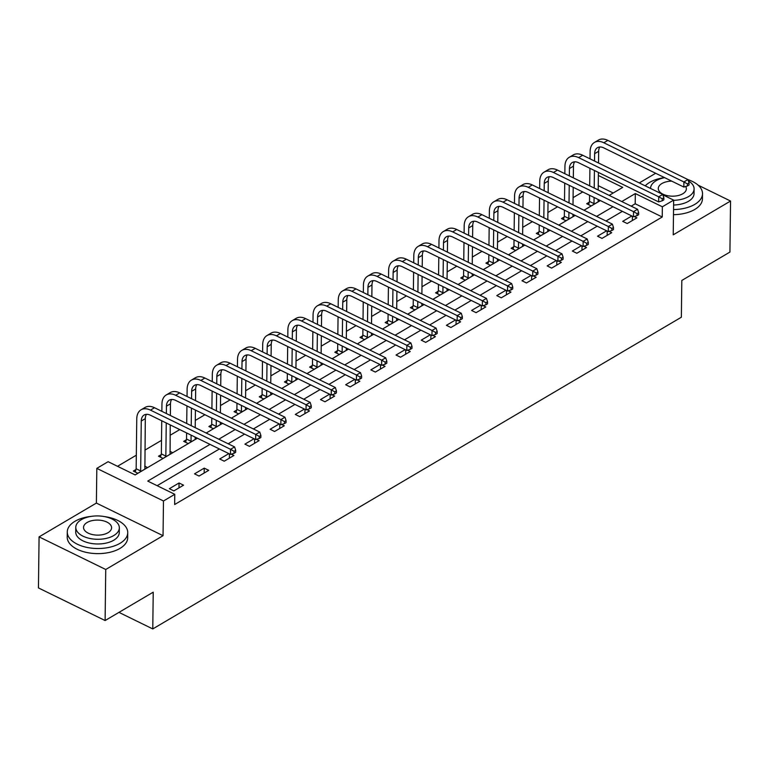 <?xml version="1.0" encoding="UTF-8"?>
<svg xmlns="http://www.w3.org/2000/svg" width="769" height="769" viewBox="0 0 769 769"><rect width="100%" height="100%" fill="white"/><g stroke="black" fill="none" stroke-linecap="round" stroke-linejoin="round"><path stroke-width="1.15" d="M655.659 173.275L639.27 182.935M662.888 194.855L673.663 200.123L673.231 234.833L730.55 201.036L729.925 252.078L681.815 280.454L681.363 317.213L152.771 628.927L153.223 592.168L105.113 620.545L38.45 587.929L39.075 536.877L105.738 569.493L163.047 535.695L163.47 500.984L96.817 468.369L108.112 461.698L135.142 474.925L197.393 438.215M163.047 535.695L96.385 503.08L39.075 536.877M96.385 503.08L96.817 468.369M582.739 191.942L573.088 197.633M557.554 206.794L547.903 212.494M532.369 221.645L522.718 227.345M507.184 236.506L497.533 242.197M482 251.357L472.349 257.048M456.815 266.209L447.154 271.899M431.62 281.06L421.97 286.75M406.436 295.911L396.785 301.602M381.251 310.763L371.6 316.463M356.066 325.623L346.415 331.314M330.881 340.475L321.221 346.165M305.697 355.326L296.036 361.017M280.502 370.177L270.851 375.868M255.318 385.029L245.667 390.719M230.133 399.88L220.482 405.571M204.948 414.731L195.297 420.432M179.763 429.592L170.103 435.283M161.509 440.349L144.918 450.134M136.324 455.2L117.513 466.302M730.55 201.036L698.117 185.166M105.113 620.545L105.738 569.493M118.955 612.384L152.771 628.927M613.201 193.009L598.244 185.685M135.94 469.523L133.325 471.07L137.824 473.271L147.513 467.562L144.726 466.197M161.125 454.671L158.51 456.209L163.009 458.42L172.698 452.701L169.911 451.345M186.319 439.82L183.695 441.358L188.203 443.569L197.325 438.186M211.504 424.959L208.88 426.507L213.388 428.708L222.51 423.325M236.689 410.108L234.064 411.655L238.573 413.857L247.695 408.474M261.873 395.256L259.259 396.804L263.757 399.005L272.889 393.622M287.058 380.405L284.443 381.953L288.942 384.154L298.074 378.771M312.243 365.554L309.628 367.101L314.127 369.303L323.259 363.92M337.437 350.702L334.813 352.24L339.321 354.451L348.444 349.068M362.622 335.851L359.998 337.389L364.506 339.6L373.628 334.217M387.807 320.99L385.182 322.538L389.691 324.739L398.813 319.356M412.991 306.139L410.377 307.687L414.876 309.888L424.007 304.505M438.176 291.288L435.562 292.835L440.06 295.036L449.192 289.653M463.371 276.436L460.746 277.984L465.245 280.185L474.377 274.802M488.555 261.585L485.931 263.133L490.439 265.334L499.562 259.951M513.74 246.734L511.116 248.272L515.624 250.483L524.746 245.1M538.925 231.882L536.301 233.42L540.809 235.631L549.941 230.248M564.11 217.021L561.495 218.569L565.994 220.77L575.125 215.387M589.294 202.17L586.68 203.718L591.178 205.919L600.31 200.536M210.004 444.386L147.754 481.096L174.774 494.313L174.65 504.531L662.234 216.993L635.204 203.775L631.176 206.15M622.381 211.34L605.991 221.001M597.196 226.192L580.806 235.852M572.001 241.043L555.612 250.713M546.817 255.894L530.427 265.565M521.632 270.746L505.243 280.416M496.447 285.597L480.058 295.267M471.262 300.458L454.873 310.118M446.078 315.309L429.679 324.97M420.883 330.161L404.494 339.821M395.699 345.012L379.309 354.682M370.514 359.863L354.125 369.533M345.329 374.714L328.94 384.385M320.144 389.566L303.755 399.236M294.96 404.427L278.561 414.087M269.765 419.278L253.376 428.939M244.58 434.129L228.191 443.79M219.396 448.981L157.145 485.691M173.861 490.901L183.541 485.191L179.042 482.98L169.353 488.7L173.861 490.901M199.046 476.049L208.735 470.34L204.227 468.129L194.538 473.848L199.046 476.049M228.854 453.604L219.723 458.987L224.231 461.198L233.92 455.479L231.238 454.171M254.039 438.753L244.917 444.136L249.416 446.347L259.105 440.627L256.423 439.32M279.224 423.902L270.102 429.285L274.6 431.486L284.29 425.776L281.617 424.469M304.418 409.05L295.286 414.433L299.795 416.635L309.474 410.925L306.802 409.617M329.603 394.199L320.471 399.582L324.979 401.783L334.659 396.073L331.987 394.766M354.788 379.348L345.656 384.731L350.164 386.932L359.854 381.222L357.172 379.905M379.973 364.496L370.841 369.879L375.349 372.081L385.038 366.371L382.356 365.054M405.157 349.635L396.035 355.018L400.534 357.229L410.223 351.51L407.541 350.203M430.342 334.784L421.22 340.167L425.718 342.378L435.408 336.659L432.736 335.351M455.536 319.933L446.404 325.316L450.913 327.517L460.593 321.807L457.92 320.5M480.721 305.082L471.589 310.465L476.098 312.666L485.787 306.956L483.105 305.649M505.906 290.23L496.774 295.613L501.282 297.814L510.972 292.105L508.29 290.797M531.091 275.379L521.968 280.762L526.467 282.963L536.156 277.253L533.475 275.936M556.275 260.528L547.153 265.911L551.652 268.112L561.341 262.392L558.659 261.085M581.46 245.667L572.338 251.05L576.837 253.261L586.526 247.541L583.854 246.234M606.654 230.815L597.523 236.198L602.031 238.4L611.711 232.69L609.038 231.382M631.839 215.964L622.707 221.347L627.216 223.548L636.905 217.838L634.223 216.531M673.663 200.123L662.359 206.784L635.329 193.557L621.785 201.555M662.234 216.993L662.359 206.784M174.774 494.313L163.47 500.984M609.173 195.384L622.727 187.396L598.369 175.476M206.188 433.024L222.577 423.363M231.373 418.173L247.762 408.512M256.558 403.321L272.947 393.651M281.742 388.47L298.141 378.8M306.937 373.619L323.326 363.948M332.121 358.767L348.511 349.097M357.306 343.906L373.696 334.246M382.491 329.055L398.88 319.395M407.676 314.204L424.065 304.543M432.86 299.352L449.259 289.682M458.055 284.501L474.444 274.831M483.24 269.65L499.629 259.98M508.424 254.799L524.814 245.128M533.609 239.938L549.998 230.277M558.794 225.086L575.183 215.426M583.979 210.235L600.378 200.574M612.989 206.746L596.59 216.406M587.795 221.597L571.405 231.258M562.61 236.448L546.221 246.109M537.425 251.3L521.036 260.96M512.241 266.151L495.851 275.821M487.056 281.002L470.666 290.672M461.871 295.854L445.472 305.524M436.677 310.714L420.287 320.375M411.492 325.566L395.103 335.226M386.307 340.417L369.918 350.078M361.122 355.268L344.733 364.929M335.938 370.12L319.539 379.79M310.743 384.971L294.354 394.641M285.559 399.822L269.169 409.493M260.374 414.683L243.984 424.344M235.189 429.535L218.8 439.195M635.204 203.775L635.329 193.557M178.985 487.882L179.042 482.98M204.17 473.031L204.227 468.129M229.354 458.17L229.402 453.883M254.539 443.319L254.597 439.022M279.724 428.468L279.781 424.171M304.918 413.616L304.966 409.319M330.103 398.765L330.151 394.468M355.288 383.914L355.336 379.617M380.472 369.053L380.52 364.766M405.657 354.201L405.715 349.914M430.842 339.35L430.9 335.053M456.036 324.499L456.084 320.202M481.221 309.647L481.269 305.351M506.406 294.796L506.454 290.499M531.59 279.945L531.648 275.648M556.775 265.084L556.833 260.797M581.96 250.233L582.018 245.945M607.154 235.381L607.202 231.085M632.339 220.53L632.387 216.233M135.248 472.012L136.151 468.763L140.66 470.964L141.265 421.028A12.093 7.652 59.5 0 1 144.13 415.01A12.093 7.652 59.5 0 1 150.407 415.222L230.479 454.402L230.546 449.298L150.464 410.117A18.148 11.477 -120.5 0 0 141.063 409.8A18.148 11.477 -120.5 0 0 136.767 418.817L136.151 468.763M140.66 470.964L140.448 471.724M144.889 469.1L145.303 418.644A12.093 7.652 59.5 0 1 146.446 414.328M234.084 451.268L234.055 453.306L235.67 452.355L235.698 450.307L234.084 451.268L230.546 449.298L234.583 446.924L154.502 407.733A18.148 11.477 -120.5 0 0 145.101 407.426L141.063 409.8M234.583 446.924L235.698 450.307M234.055 453.306L230.479 454.402M91.136 516.393A30.241 16.216 0.7 0 0 74.987 521.286A30.241 16.216 0.7 0 0 67.268 531.937A30.241 16.216 0.7 0 0 86.609 547.336A30.241 16.216 0.7 0 0 120.022 543.318A30.241 16.216 0.7 0 0 127.741 532.677A30.241 16.216 0.7 0 0 104.257 516.557M67.268 531.937L67.201 537.041A30.241 16.216 0.7 0 0 86.541 552.44A30.241 16.216 0.7 0 0 119.964 548.432A30.241 16.216 0.7 0 0 127.683 537.781L127.741 532.677M119.33 527.87L119.272 532.571A21.772 11.679 -179.3 0 1 113.716 540.242A21.772 11.679 -179.3 0 1 89.656 543.125A21.772 11.679 -179.3 0 1 75.727 532.042L75.785 527.342A21.772 11.679 0.7 0 0 89.713 538.435A21.772 11.679 0.7 0 0 113.774 535.541A21.772 11.679 0.7 0 0 119.33 527.87A21.772 11.679 0.7 0 0 105.411 516.787A21.772 11.679 0.7 0 0 81.351 519.671A21.772 11.679 0.7 0 0 75.785 527.342M108.006 532.715A14.034 7.527 0.7 0 0 111.592 527.774A14.034 7.527 0.7 0 0 102.613 520.632A14.034 7.527 0.7 0 0 87.108 522.497A14.034 7.527 0.7 0 0 83.533 527.438A14.034 7.527 0.7 0 0 92.501 534.58A14.034 7.527 0.7 0 0 108.006 532.715M664.541 177.61A30.241 16.216 0.7 0 0 649.747 182.34A30.241 16.216 0.7 0 0 645.239 185.858M673.548 209.572A30.241 16.216 0.7 0 0 694.792 204.371A30.241 16.216 0.7 0 0 702.51 193.73A30.241 16.216 0.7 0 0 687.957 179.629M673.481 214.676A30.241 16.216 0.7 0 0 694.724 209.485A30.241 16.216 0.7 0 0 702.443 198.835L702.51 193.73M673.654 200.325A21.772 11.679 0.7 0 0 688.543 196.595A21.772 11.679 0.7 0 0 694.099 188.924L694.042 193.625A21.772 11.679 -179.3 0 1 688.486 201.295A21.772 11.679 -179.3 0 1 673.596 205.025M664.647 177.668A21.772 11.679 0.7 0 0 656.111 180.725A21.772 11.679 0.7 0 0 650.555 188.395A21.772 11.679 0.7 0 0 650.555 188.453L650.555 188.395M671.741 181.138A14.034 7.527 0.7 0 0 661.878 183.551A14.034 7.527 0.7 0 0 658.293 188.492A14.034 7.527 0.7 0 0 667.271 195.634A14.034 7.527 0.7 0 0 682.776 193.769A14.034 7.527 0.7 0 0 686.361 188.828A14.034 7.527 0.7 0 0 685.688 186.483M694.099 188.924A21.772 11.679 0.7 0 0 688.38 180.907M160.433 457.161L161.346 453.902L165.844 456.113L166.248 422.979M166.364 413.539L166.46 406.176A12.093 7.652 59.5 0 1 169.315 400.159A12.093 7.652 59.5 0 1 175.592 400.37L255.673 439.551L255.731 434.447L175.649 395.266A18.148 11.477 -120.5 0 0 166.248 394.949A18.148 11.477 -120.5 0 0 161.951 403.965L161.865 411.338M161.75 420.778L161.346 453.902M165.844 456.113L165.633 456.873M170.074 454.248L170.237 424.93M170.353 415.491L170.487 403.792A12.093 7.652 59.5 0 1 171.631 399.467M259.268 436.408L259.24 438.455L260.854 437.503L260.883 435.456L259.268 436.408L255.731 434.447L259.768 432.072L179.686 392.882A18.148 11.477 -120.5 0 0 170.285 392.575L166.248 394.949M259.768 432.072L260.883 435.456M259.24 438.455L255.673 439.551M185.617 442.3L186.531 439.051L191.029 441.262L191.106 435.139M191.548 398.688L191.644 391.315A12.093 7.652 59.5 0 1 194.509 385.307A12.093 7.652 59.5 0 1 200.776 385.519L280.858 424.699L280.916 419.595L200.834 380.415A18.148 11.477 -120.5 0 0 191.433 380.097A18.148 11.477 -120.5 0 0 187.136 389.114L187.05 396.487M186.934 405.917L186.713 423.498M186.607 432.937L186.531 439.051M191.221 425.709L191.433 408.128M191.029 441.262L190.818 442.021M195.268 439.397L195.086 437.09M195.201 427.651L195.422 410.069M195.537 400.639L195.682 388.941A12.093 7.652 59.5 0 1 196.816 384.615M284.453 421.556L284.424 423.604L286.039 422.652L286.068 420.605L284.453 421.556L280.916 419.595L284.953 417.211L204.871 378.031A18.148 11.477 -120.5 0 0 195.47 377.714L191.433 380.097M284.953 417.211L286.068 420.605M284.424 423.604L280.858 424.699M210.812 427.449L211.715 424.2L216.214 426.401L216.291 420.287M216.743 383.837L216.829 376.464A12.093 7.652 59.5 0 1 219.694 370.456A12.093 7.652 59.5 0 1 225.961 370.668L306.043 409.848L306.11 404.744L226.028 365.563A18.148 11.477 -120.5 0 0 216.618 365.246A18.148 11.477 -120.5 0 0 212.321 374.263L212.234 381.635M212.119 391.065L211.908 408.647M211.792 418.086L211.715 424.2M216.406 410.848L216.627 393.276M216.214 426.401L216.002 427.17M220.453 424.546L220.28 422.239M220.395 412.799L220.607 395.218M220.722 385.788L220.866 374.09A12.093 7.652 59.5 0 1 222.001 369.764M309.638 406.705L309.619 408.752L311.234 407.791L311.253 405.753L309.638 406.705L306.11 404.744L310.138 402.36L230.056 363.179A18.148 11.477 -120.5 0 0 220.655 362.862L216.618 365.246M310.138 402.36L311.253 405.753M309.619 408.752L306.043 409.848M235.996 412.597L236.9 409.348L241.408 411.55L241.476 405.436M241.927 368.985L242.014 361.613A12.093 7.652 59.5 0 1 244.878 355.605A12.093 7.652 59.5 0 1 251.146 355.816L331.228 394.997L331.295 389.893L251.213 350.702A18.148 11.477 -120.5 0 0 241.802 350.395A18.148 11.477 -120.5 0 0 237.515 359.411L237.419 366.784M237.304 376.214L237.092 393.795M236.977 403.225L236.9 409.348M241.591 395.997L241.812 378.415M241.408 411.55L241.197 412.319M245.638 409.694L245.465 407.378M245.58 397.948L245.792 380.367M245.907 370.937L246.051 359.238A12.093 7.652 59.5 0 1 247.195 354.913M334.823 391.854L334.803 393.891L336.418 392.94L336.438 390.902L334.823 391.854L331.295 389.893L335.332 387.509L255.25 348.328A18.148 11.477 -120.5 0 0 245.84 348.011L241.802 350.395M335.332 387.509L336.438 390.902M334.803 393.891L331.228 394.997M261.181 397.746L262.085 394.497L266.593 396.698L266.67 390.585M267.112 354.134L267.199 346.761A12.093 7.652 59.5 0 1 270.063 340.754A12.093 7.652 59.5 0 1 276.331 340.955L356.412 380.146L356.48 375.041L276.398 335.851A18.148 11.477 -120.5 0 0 266.997 335.544A18.148 11.477 -120.5 0 0 262.7 344.56L262.604 351.933M262.489 361.363L262.277 378.944M262.162 388.374L262.085 394.497M266.785 381.145L266.997 363.564M266.593 396.698L266.382 397.458M270.823 394.843L270.65 392.526M270.765 383.097L270.976 365.515M271.092 356.085L271.236 344.377A12.093 7.652 59.5 0 1 272.38 340.061M360.017 377.002L359.988 379.04L361.603 378.088L361.622 376.051L360.017 377.002L356.48 375.041L360.517 372.657L280.435 333.477A18.148 11.477 -120.5 0 0 271.024 333.16L266.997 335.544M360.517 372.657L361.622 376.051M359.988 379.04L356.412 380.146M286.366 382.895L287.27 379.646L291.778 381.847L291.855 375.724M292.297 339.283L292.383 331.91A12.093 7.652 59.5 0 1 295.248 325.893A12.093 7.652 59.5 0 1 301.525 326.104L381.607 365.285L381.664 360.18L301.583 321A18.148 11.477 -120.5 0 0 292.182 320.683A18.148 11.477 -120.5 0 0 287.885 329.709L287.798 337.072M287.683 346.511L287.462 364.093M287.346 373.523L287.27 379.646M291.97 366.294L292.182 348.713M291.778 381.847L291.566 382.606M296.007 379.992L295.834 377.675M295.95 368.245L296.161 350.664M296.276 341.225L296.421 329.526A12.093 7.652 59.5 0 1 297.565 325.21M385.202 362.151L385.173 364.189L386.788 363.237L386.817 361.199L385.202 362.151L381.664 360.18L385.702 357.806L305.62 318.626A18.148 11.477 -120.5 0 0 296.219 318.308L292.182 320.683M385.702 357.806L386.817 361.199M385.173 364.189L381.607 365.285M311.551 368.043L312.464 364.794L316.963 366.996L317.039 360.872M317.482 324.431L317.578 317.059A12.093 7.652 59.5 0 1 320.442 311.041A12.093 7.652 59.5 0 1 326.71 311.253L406.791 350.433L406.849 345.329L326.767 306.149A18.148 11.477 -120.5 0 0 317.366 305.831A18.148 11.477 -120.5 0 0 313.07 314.848L312.983 322.221M312.868 331.66L312.647 349.241M312.531 358.671L312.464 364.794M317.155 351.443L317.366 333.861M316.963 366.996L316.751 367.755M321.202 365.131L321.019 362.824M321.134 353.394L321.355 335.813M321.471 326.373L321.615 314.675A12.093 7.652 59.5 0 1 322.749 310.359M410.386 347.3L410.358 349.337L411.973 348.386L412.001 346.338L410.386 347.3L406.849 345.329L410.886 342.955L330.805 303.765A18.148 11.477 -120.5 0 0 321.404 303.457L317.366 305.831M410.886 342.955L412.001 346.338M410.358 349.337L406.791 350.433M336.735 353.192L337.649 349.933L342.147 352.144L342.224 346.021M342.666 309.571L342.763 302.207A12.093 7.652 59.5 0 1 345.627 296.19A12.093 7.652 59.5 0 1 351.894 296.401L431.976 335.582L432.034 330.478L351.952 291.297A18.148 11.477 -120.5 0 0 342.551 290.98A18.148 11.477 -120.5 0 0 338.254 299.997L338.168 307.369M338.052 316.809L337.841 334.38M337.726 343.82L337.649 349.933M342.34 336.591L342.551 319.01M342.147 352.144L341.936 352.904M346.386 350.279L346.204 347.973M346.319 338.533L346.54 320.961M346.656 311.522L346.8 299.823A12.093 7.652 59.5 0 1 347.934 295.498M435.571 332.439L435.542 334.486L437.157 333.535L437.186 331.487L435.571 332.439L432.034 330.478L436.071 328.103L355.989 288.913A18.148 11.477 -120.5 0 0 346.588 288.606L342.551 290.98M436.071 328.103L437.186 331.487M435.542 334.486L431.976 335.582M361.93 338.331L362.833 335.082L367.332 337.293L367.409 331.17M367.861 294.719L367.947 287.346A12.093 7.652 59.5 0 1 370.812 281.339A12.093 7.652 59.5 0 1 377.079 281.55L457.161 320.731L457.228 315.626L377.146 276.446A18.148 11.477 -120.5 0 0 367.736 276.129A18.148 11.477 -120.5 0 0 363.439 285.145L363.353 292.518M363.237 301.948L363.026 319.529M362.91 328.969L362.833 335.082M367.524 321.74L367.745 304.159M367.332 337.293L367.121 338.052M371.571 335.428L371.398 333.121M371.514 323.682L371.725 306.1M371.84 296.671L371.985 284.972A12.093 7.652 59.5 0 1 373.128 280.647M460.756 317.587L460.737 319.635L462.352 318.683L462.371 316.636L460.756 317.587L457.228 315.626L461.256 313.243L381.174 274.062A18.148 11.477 -120.5 0 0 371.773 273.745L367.736 276.129M461.256 313.243L462.371 316.636M460.737 319.635L457.161 320.731M387.115 323.48L388.018 320.231L392.526 322.432L392.594 316.319M393.046 279.868L393.132 272.495A12.093 7.652 59.5 0 1 395.997 266.487A12.093 7.652 59.5 0 1 402.264 266.699L482.346 305.879L482.413 300.775L402.331 261.595A18.148 11.477 -120.5 0 0 392.921 261.277A18.148 11.477 -120.5 0 0 388.633 270.294L388.537 277.667M388.422 287.097L388.21 304.678M388.095 314.117L388.018 320.231M392.709 306.879L392.93 289.307M392.526 322.432L392.315 323.201M396.756 320.577L396.583 318.27M396.698 308.83L396.91 291.249M397.025 281.819L397.169 270.121A12.093 7.652 59.5 0 1 398.313 265.795M485.941 302.736L485.921 304.784L487.536 303.822L487.556 301.784L485.941 302.736L482.413 300.775L486.45 298.391L406.368 259.211A18.148 11.477 -120.5 0 0 396.958 258.893L392.921 261.277M486.45 298.391L487.556 301.784M485.921 304.784L482.346 305.879M412.299 308.629L413.203 305.38L417.711 307.581L417.788 301.467M418.23 265.017L418.317 257.644A12.093 7.652 59.5 0 1 421.181 251.636A12.093 7.652 59.5 0 1 427.449 251.848L507.53 291.028L507.598 285.924L427.516 246.734A18.148 11.477 -120.5 0 0 418.115 246.426A18.148 11.477 -120.5 0 0 413.818 255.443L413.722 262.815M413.607 272.245L413.395 289.826M413.28 299.256L413.203 305.38M417.903 292.028L418.115 274.446M417.711 307.581L417.5 308.35M421.941 305.726L421.768 303.409M421.883 293.979L422.094 276.398M422.21 266.968L422.354 255.27A12.093 7.652 59.5 0 1 423.498 250.944M511.135 287.885L511.106 289.923L512.721 288.971L512.75 286.933L511.135 287.885L507.598 285.924L511.635 283.54L431.553 244.359A18.148 11.477 -120.5 0 0 422.143 244.042L418.115 246.426M511.635 283.54L512.75 286.933M511.106 289.923L507.53 291.028M437.484 293.777L438.388 290.528L442.896 292.729L442.973 286.616M443.415 250.165L443.502 242.793A12.093 7.652 59.5 0 1 446.366 236.785A12.093 7.652 59.5 0 1 452.643 236.987L532.725 276.177L532.782 271.072L452.701 231.882A18.148 11.477 -120.5 0 0 443.3 231.575A18.148 11.477 -120.5 0 0 439.003 240.591L438.916 247.964M438.801 257.394L438.58 274.975M438.465 284.405L438.388 290.528M443.088 277.176L443.3 259.595M442.896 292.729L442.684 293.489M447.125 290.874L446.952 288.558M447.068 279.128L447.289 261.547M447.404 252.117L447.539 240.409A12.093 7.652 59.5 0 1 448.683 236.093M536.32 273.033L536.291 275.071L537.906 274.12L537.935 272.082L536.32 273.033L532.782 271.072L536.82 268.689L456.738 229.508A18.148 11.477 -120.5 0 0 447.337 229.191L443.3 231.575M536.82 268.689L537.935 272.082M536.291 275.071L532.725 276.177M462.669 278.926L463.582 275.677L468.081 277.878L468.158 271.755M468.6 235.314L468.696 227.941A12.093 7.652 59.5 0 1 471.56 221.924A12.093 7.652 59.5 0 1 477.828 222.135L557.909 261.316L557.967 256.212L477.885 217.031A18.148 11.477 -120.5 0 0 468.484 216.714A18.148 11.477 -120.5 0 0 464.188 225.74L464.101 233.103M463.986 242.543L463.765 260.124M463.649 269.554L463.582 275.677M468.273 262.325L468.484 244.744M468.081 277.878L467.869 278.638M472.32 276.013L472.137 273.706M472.253 264.276L472.474 246.695M472.589 237.256L472.733 225.557A12.093 7.652 59.5 0 1 473.867 221.241M561.505 258.182L561.476 260.22L563.091 259.268L563.119 257.231L561.505 258.182L557.967 256.212L562.004 253.837L481.923 214.657A18.148 11.477 -120.5 0 0 472.522 214.34L468.484 216.714M562.004 253.837L563.119 257.231M561.476 260.22L557.909 261.316M487.854 264.075L488.767 260.826L493.265 263.027L493.342 256.904M493.785 220.463L493.881 213.09A12.093 7.652 59.5 0 1 496.745 207.072A12.093 7.652 59.5 0 1 503.013 207.284L583.094 246.464L583.152 241.36L503.07 202.18A18.148 11.477 -120.5 0 0 493.669 201.863A18.148 11.477 -120.5 0 0 489.372 210.879L489.286 218.252M489.171 227.691L488.959 245.273M488.844 254.702L488.767 260.826M493.458 247.474L493.669 229.893M493.265 263.027L493.054 263.786M497.505 261.162L497.332 258.855M497.447 249.425L497.658 231.844M497.774 222.404L497.918 210.706A12.093 7.652 59.5 0 1 499.052 206.39M586.689 243.331L586.66 245.369L588.275 244.417L588.304 242.37L586.689 243.331L583.152 241.36L587.189 238.986L507.107 199.796A18.148 11.477 -120.5 0 0 497.706 199.488L493.669 201.863M587.189 238.986L588.304 242.37M586.66 245.369L583.094 246.464M513.048 249.223L513.952 245.965L518.46 248.176L518.527 242.052M518.979 205.602L519.065 198.239A12.093 7.652 59.5 0 1 521.93 192.221A12.093 7.652 59.5 0 1 528.197 192.433L608.279 231.613L608.346 226.509L528.265 187.328A18.148 11.477 -120.5 0 0 518.854 187.011A18.148 11.477 -120.5 0 0 514.557 196.028L514.471 203.4M514.355 212.84L514.144 230.412M514.028 239.851L513.952 245.965M518.642 232.623L518.864 215.041M518.46 248.176L518.239 248.935M522.689 246.311L522.516 244.004M522.632 234.564L522.843 216.993M522.958 207.553L523.103 195.855A12.093 7.652 59.5 0 1 524.247 191.529M611.874 228.47L611.855 230.517L613.47 229.566L613.489 227.518L611.874 228.47L608.346 226.509L612.374 224.125L532.292 184.945A18.148 11.477 -120.5 0 0 522.891 184.637L518.854 187.011M612.374 224.125L613.489 227.518M611.855 230.517L608.279 231.613M538.233 234.362L539.136 231.113L543.645 233.324L543.712 227.201M544.164 190.75L544.25 183.378A12.093 7.652 59.5 0 1 547.115 177.37A12.093 7.652 59.5 0 1 553.382 177.581L633.464 216.762L633.531 211.658L553.449 172.477A18.148 11.477 -120.5 0 0 544.039 172.16A18.148 11.477 -120.5 0 0 539.751 181.176L539.655 188.549M539.54 197.979L539.329 215.56M539.213 225L539.136 231.113M543.827 217.771L544.048 200.19M543.645 233.324L543.433 234.084M547.874 231.459L547.701 229.152M547.816 219.713L548.028 202.132M548.143 192.702L548.287 181.003A12.093 7.652 59.5 0 1 549.431 176.678M637.059 213.619L637.04 215.666L638.654 214.714L638.674 212.667L637.059 213.619L633.531 211.658L637.568 209.274L557.487 170.093A18.148 11.477 -120.5 0 0 548.076 169.776L544.039 172.16M637.568 209.274L638.674 212.667M637.04 215.666L633.464 216.762M563.417 219.511L564.321 216.262L568.829 218.463L568.906 212.35M569.348 175.899L569.435 168.526A12.093 7.652 59.5 0 1 572.299 162.519A12.093 7.652 59.5 0 1 578.567 162.73L658.649 201.911L658.716 196.806L578.634 157.626A18.148 11.477 -120.5 0 0 569.233 157.309A18.148 11.477 -120.5 0 0 564.936 166.325L564.84 173.698M564.725 183.128L564.513 200.709M564.398 210.148L564.321 216.262M569.022 202.91L569.233 185.339M568.829 218.463L568.618 219.232M573.059 216.608L572.886 214.301M573.001 204.862L573.213 187.28M573.328 177.85L573.472 166.152A12.093 7.652 59.5 0 1 574.616 161.826M662.253 198.767L662.224 200.805L663.839 199.853L663.868 197.816L662.253 198.767L658.716 196.806L662.753 194.422L582.671 155.242A18.148 11.477 -120.5 0 0 573.27 154.925L569.233 157.309M662.753 194.422L663.868 197.816M662.224 200.805L658.649 201.911M588.602 204.66L589.506 201.411L594.014 203.612L594.091 197.498M594.533 161.048L594.629 153.675A12.093 7.652 59.5 0 1 597.484 147.667A12.093 7.652 59.5 0 1 603.761 147.879L683.843 187.059L683.901 181.955L603.819 142.765A18.148 11.477 -120.5 0 0 594.418 142.457A18.148 11.477 -120.5 0 0 590.121 151.474L590.034 158.847M589.919 168.276L589.698 185.858M589.583 195.288L589.506 201.411M594.206 188.059L594.418 170.478M594.014 203.612L593.803 204.381M598.244 201.757L598.071 199.44M598.186 190.01L598.407 172.429M598.522 162.999L598.657 151.301A12.093 7.652 59.5 0 1 599.801 146.975M687.438 183.916L687.409 185.954L689.024 185.002L689.053 182.964L687.438 183.916L683.901 181.955L687.938 179.571L607.856 140.391A18.148 11.477 -120.5 0 0 598.455 140.073L594.418 142.457M687.938 179.571L689.053 182.964M687.409 185.954L683.843 187.059M141.265 421.028L145.303 418.644M150.464 410.117L154.502 407.733M166.46 406.176L170.487 403.792M175.649 395.266L179.686 392.882M191.644 391.315L195.682 388.941M200.834 380.415L204.871 378.031M216.829 376.464L220.866 374.09M226.028 365.563L230.056 363.179M242.014 361.613L246.051 359.238M251.213 350.702L255.25 348.328M267.199 346.761L271.236 344.377M276.398 335.851L280.435 333.477M292.383 331.91L296.421 329.526M301.583 321L305.62 318.626M317.578 317.059L321.615 314.675M326.767 306.149L330.805 303.765M342.763 302.207L346.8 299.823M351.952 291.297L355.989 288.913M367.947 287.346L371.985 284.972M377.146 276.446L381.174 274.062M393.132 272.495L397.169 270.121M402.331 261.595L406.368 259.211M418.317 257.644L422.354 255.27M427.516 246.734L431.553 244.359M443.502 242.793L447.539 240.409M452.701 231.882L456.738 229.508M468.696 227.941L472.733 225.557M477.885 217.031L481.923 214.657M493.881 213.09L497.918 210.706M503.07 202.18L507.107 199.796M519.065 198.239L523.103 195.855M528.265 187.328L532.292 184.945M544.25 183.378L548.287 181.003M553.449 172.477L557.487 170.093M569.435 168.526L573.472 166.152M578.634 157.626L582.671 155.242M594.629 153.675L598.657 151.301M603.819 142.765L607.856 140.391"/></g></svg>
